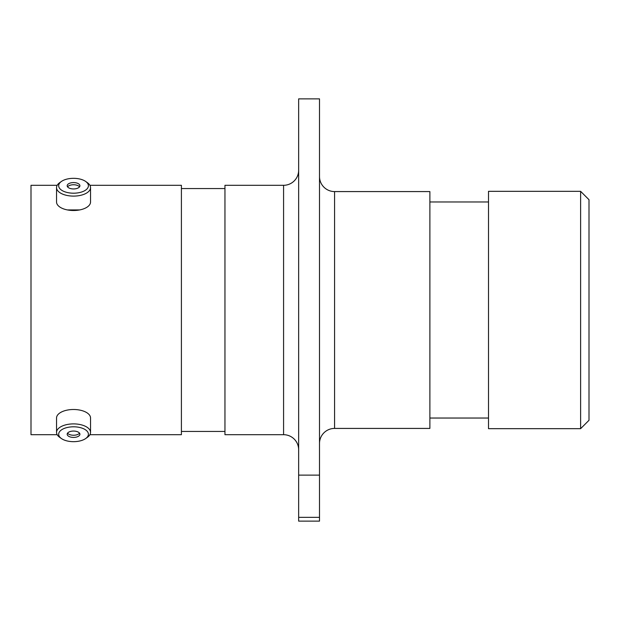 <?xml version="1.0" encoding="UTF-8"?>
<svg xmlns="http://www.w3.org/2000/svg" width="620" height="620" viewBox="0 0 620 620"><rect width="100%" height="100%" fill="white"/><g stroke="black" fill="none" stroke-linecap="round" stroke-linejoin="round"><path stroke-width="0.93" d="M73.54 441.673A14.872 7.44 180 0 0 85.684 438.534A14.872 7.44 180 0 0 86.754 430.822A14.872 7.44 180 0 0 73.54 426.8A14.872 7.44 180 0 0 60.334 430.822A14.872 7.44 180 0 0 61.395 438.534A14.872 7.44 180 0 0 73.54 441.673M61.395 438.534L59.66 437.302A17.004 8.502 0 0 1 56.544 432.396A17.004 8.502 0 0 1 73.54 423.894A17.004 8.502 0 0 1 90.543 432.396A17.004 8.502 0 0 1 87.42 437.302L85.684 438.534M73.54 431.055A6.363 3.185 180 0 0 67.177 434.24A6.363 3.185 180 0 0 73.54 437.418A6.363 3.185 180 0 0 79.91 434.24A6.363 3.185 180 0 0 73.54 431.055M67.565 433.147A6.363 3.185 180 0 0 73.54 435.248A6.363 3.185 180 0 0 79.523 433.147M56.544 432.396L56.544 417.989A17.004 8.502 0 0 1 73.54 409.495A17.004 8.502 0 0 1 90.543 417.989L90.543 432.396M73.54 193.2A14.872 7.44 0 0 0 86.754 189.178A14.872 7.44 0 0 0 85.684 181.466A14.872 7.44 0 0 0 73.54 178.328A14.872 7.44 0 0 0 61.395 181.466A14.872 7.44 0 0 0 60.334 189.178A14.872 7.44 0 0 0 73.54 193.2M85.684 181.466L87.42 182.699A17.004 8.502 180 0 1 90.543 187.604A17.004 8.502 180 0 1 73.54 196.106A17.004 8.502 180 0 1 56.544 187.604A17.004 8.502 180 0 1 59.66 182.699L61.395 181.466M73.54 182.582A6.363 3.185 0 0 0 67.177 185.76A6.363 3.185 0 0 0 73.54 188.945A6.363 3.185 0 0 0 79.91 185.76A6.363 3.185 0 0 0 73.54 182.582M79.523 186.852A6.363 3.185 0 0 0 73.54 184.752A6.363 3.185 0 0 0 67.565 186.852M90.543 187.604L90.543 202.012A17.004 8.502 180 0 1 73.54 210.506A17.004 8.502 180 0 1 56.544 202.012L56.544 187.604M298.654 170.229A15.074 15.074 0 0 1 283.58 185.303L224.959 185.303L224.959 434.697L283.58 434.697L283.58 185.303M298.654 449.771A15.074 15.074 0 0 0 283.58 434.697M319.502 443.494A15.074 15.074 0 0 1 334.583 428.42L429.885 428.42L429.885 191.58L334.583 191.58L334.583 428.42M319.502 176.506A15.074 15.074 0 0 0 334.583 191.58M67.402 209.932L79.685 209.932M580.622 191.332L589 199.71L589 420.29L580.622 428.668L580.622 191.332L488.506 191.332L488.506 428.668L580.622 428.668M298.654 98.867L319.502 98.867L319.502 475.121L298.654 475.121L298.654 98.867M488.506 201.965L429.885 201.965M488.506 418.035L429.885 418.035M224.959 188.565L181.404 188.565M224.959 431.435L181.404 431.435M89.908 434.697L181.404 434.697L181.404 185.303L89.908 185.303M57.18 185.303L31 185.303L31 434.697L57.18 434.697M298.654 517.343L319.502 517.343L319.502 521.133L298.654 521.133L298.654 475.121M319.502 517.343L319.502 475.121"/></g></svg>

